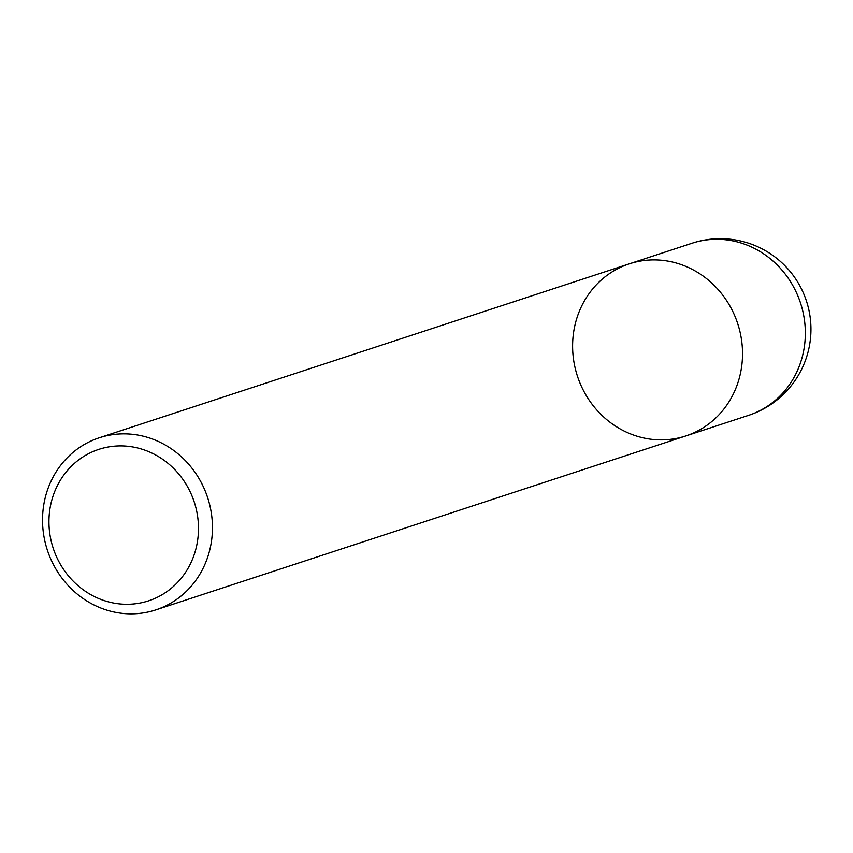 <?xml version="1.0" encoding="UTF-8"?>
<svg xmlns="http://www.w3.org/2000/svg" width="853" height="853" viewBox="0 0 853 853"><rect width="100%" height="100%" fill="white"/><g stroke="black" fill="none" stroke-linecap="round" stroke-linejoin="round"><path stroke-width="1.28" d="M117.106 434.145A90.578 84.33 71.8 0 1 210.201 507.002A90.578 84.33 71.8 0 1 155.736 609.916A90.578 84.33 71.8 0 1 47.363 550.142A90.578 84.33 71.8 0 1 99.247 437.792A90.578 84.33 71.8 0 1 117.106 434.145M647.182 260.186A90.578 84.33 -108.2 0 0 629.322 263.822A90.578 84.33 71.8 0 1 737.696 323.596A90.578 84.33 71.8 0 1 685.812 435.947A90.578 84.33 -108.2 0 0 740.276 333.043A90.578 84.33 -108.2 0 0 647.182 260.186M114.59 446.151A79.713 74.211 -108.2 0 0 64.018 570.049A79.713 74.211 -108.2 0 0 192.554 559.067A79.713 74.211 -108.2 0 0 114.59 446.151M748.614 415.336A90.578 90.578 0 0 0 810.35 318.862A90.578 90.578 0 0 0 692.124 243.212A90.578 84.33 -108.2 0 1 804.699 322.071A90.578 84.33 -108.2 0 1 748.614 415.336L685.812 435.947A90.578 84.33 71.8 0 1 667.942 439.594A90.578 84.33 71.8 0 1 574.858 366.737A90.578 84.33 71.8 0 1 629.322 263.822L99.247 437.792M685.812 435.947L155.736 609.916M692.124 243.212L629.322 263.822"/></g></svg>
